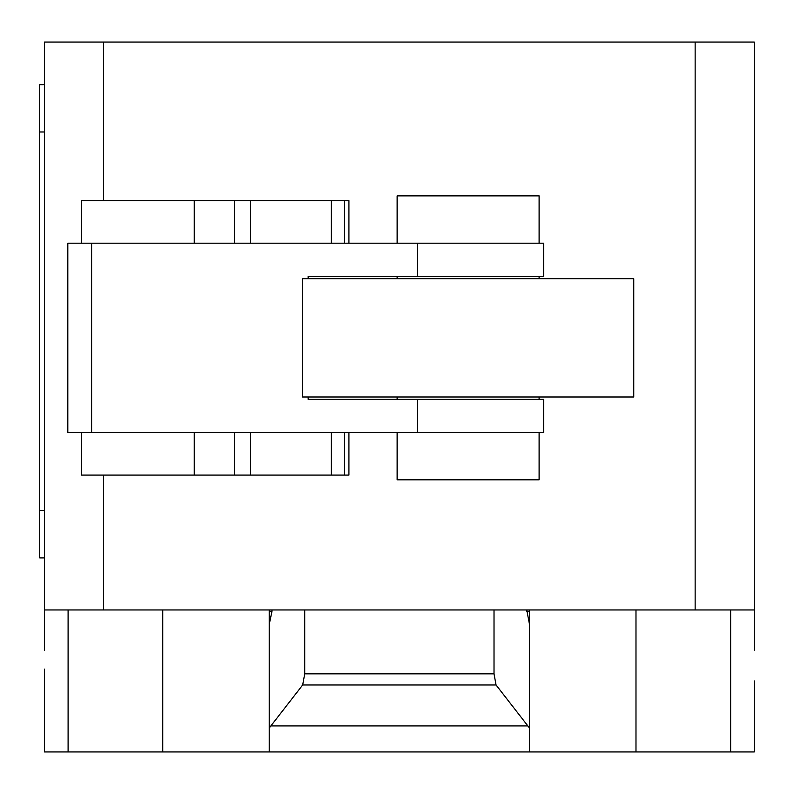 <?xml version="1.0" encoding="UTF-8"?>
<svg xmlns="http://www.w3.org/2000/svg" width="794" height="794" viewBox="0 0 794 794"><rect width="100%" height="100%" fill="white"/><g stroke="black" fill="none" stroke-linecap="round" stroke-linejoin="round"><path stroke-width="1.19" d="M539.106 243.192L539.106 195.87L397.129 195.87L397.129 243.192M397.129 276.322L397.129 278.684M397.129 397L397.129 399.362M397.129 432.492L397.129 479.814L539.106 479.814L539.106 432.492M539.106 276.322L539.106 278.684M539.106 397L539.106 399.362M81.514 475.09L348.923 475.09L348.923 432.492M344.596 475.09L344.596 432.492M331.297 475.09L331.297 432.492M250.547 475.09L250.547 432.492M234.548 475.09L234.548 432.492M348.923 243.192L348.923 200.604L81.454 200.604L81.454 243.192M344.596 243.192L344.596 200.604M331.297 243.192L331.297 200.604M250.547 243.192L250.547 200.604M234.548 243.192L234.548 200.604M302.484 278.684L302.484 397L633.751 397L633.751 278.684L302.484 278.684M308.171 278.684L308.171 276.322L543.662 276.322L543.662 243.192L67.818 243.192L67.818 432.492L543.662 432.492L543.662 399.362L308.171 399.362L308.171 397M44.434 650.187L44.434 609.961L754.3 609.961L754.3 650.187M270.883 725.914L302.683 684.974L304.717 673.838L494.017 673.838L496.052 684.974L529.509 728.038L529.509 751.938L269.226 751.938L269.226 728.038L270.883 725.914L527.851 725.914M496.052 684.974L302.683 684.974M494.017 609.961L494.017 673.838M304.717 609.961L304.717 673.838M526.74 609.961L529.509 624.441L529.509 728.038M529.509 624.441L529.509 611.271L526.74 611.271M529.509 609.961L529.509 611.271M44.434 669.114L44.434 751.938L269.226 751.938M529.509 751.938L754.3 751.938L754.3 680.944M269.226 728.038L269.226 624.441L271.995 611.271L269.226 611.271L269.226 740.107M44.434 84.66L39.7 84.66L39.7 131.983L44.434 131.983M44.434 510.582L39.7 510.582L39.7 557.904L44.434 557.904M39.7 510.582L39.7 131.983M269.226 611.271L269.226 609.961M271.995 611.271L271.995 609.961M44.434 609.961L44.434 42.062L103.587 42.062L103.587 200.604M754.3 609.961L754.3 42.062L103.587 42.062M103.587 609.961L103.587 475.09M695.147 609.961L695.147 42.062M194.242 475.09L194.242 432.492M194.242 243.192L194.242 200.604M417.366 432.492L417.366 399.362M417.366 276.322L417.366 243.192M91.608 432.492L91.608 243.192M68.095 609.961L68.095 751.938M730.639 609.961L730.639 751.938M635.984 609.961L635.984 751.938M162.74 609.961L162.74 751.938M81.454 475.09L81.454 432.492"/></g></svg>
